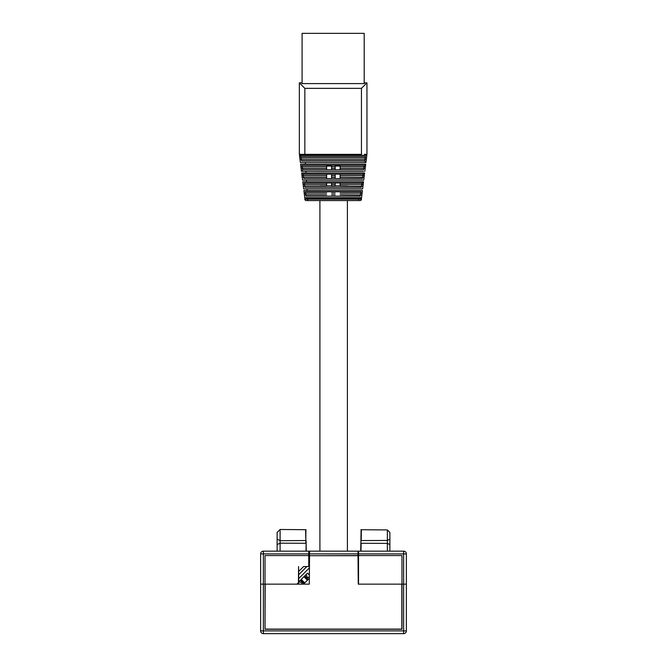 <?xml version="1.0" encoding="UTF-8"?>
<svg xmlns="http://www.w3.org/2000/svg" width="667" height="667" viewBox="0 0 667 667"><rect width="100%" height="100%" fill="white"/><g stroke="black" fill="none" stroke-linecap="round" stroke-linejoin="round"><path stroke-width="1" d="M340.12 185.86L340.12 182.958M340.12 178.556L340.12 174.154M340.12 169.751L340.12 166.058L335.168 166.058L335.168 169.751M365.458 156.553L300.834 156.553L365.458 156.553L365.116 157.929L366.483 158.096L366.825 155.353L299.466 155.353L299.808 158.096L301.176 157.929L300.834 156.553L299.466 155.353M365.533 154.36L366.95 154.352L366.95 82.85L364.199 82.85L366.95 82.85L361.447 88.352L304.844 88.352L304.844 154.352L299.341 154.352L299.341 82.85L304.844 88.352M301.726 160.955L364.566 160.955L365.933 162.498L360.939 162.498L365.933 162.498L366.275 159.746L364.907 159.58L365.116 157.929L301.176 157.929L301.384 159.58L364.907 159.58L364.566 160.955L301.726 160.955L301.384 159.58L300.017 159.746L300.358 162.498L305.353 162.498L305.453 164.149L365.724 164.149L365.174 168.551L363.807 168.376L364.015 166.733L365.383 166.9M362.081 193.305L361.531 197.699L304.761 197.699L304.419 194.947L305.778 194.781L306.128 196.156L360.163 196.156L360.714 193.13L362.081 193.305L362.423 190.554L361.789 190.587M347.407 187.352L361.264 187.352L361.814 184.334L363.182 184.501L362.631 188.903L303.66 188.903L303.318 186.151L304.677 185.976L305.027 187.352L319.91 187.352M340.12 193.13L360.714 193.13L361.064 191.754L305.228 191.754L305.578 193.13L304.21 193.305L303.869 190.554L362.423 190.554M364.282 175.696L363.732 180.098L302.56 180.098L302.218 177.347L303.577 177.18L303.927 178.556L362.364 178.556L362.915 175.529L364.282 175.696L364.624 172.953L301.667 172.953L302.009 175.696L303.377 175.529L303.026 174.154L323.095 174.154M340.12 175.529L362.915 175.529L363.265 174.154L344.122 174.154M334.217 174.154L333.383 174.154M366.95 154.352L364.465 154.344M364.199 83.592L364.199 33.35L302.093 33.35L302.093 83.592L364.199 83.592M299.341 82.85L302.093 82.85M340.12 166.733L364.015 166.733L364.357 165.358L301.934 165.358L302.276 166.733L300.909 166.9L300.567 164.149L305.453 164.149L300.567 164.149M363.757 171.336L301.459 171.302L301.117 168.551L302.485 168.376L302.826 169.751L363.465 169.751L363.807 168.376L340.12 168.376M360.939 162.498L305.353 162.498M302.218 177.347L302.009 175.696M364.624 172.953L363.265 174.154L303.026 174.154L301.667 172.953M359.838 180.098L360.88 180.115M305.027 180.123L306.453 180.098L306.553 181.749L363.523 181.749L363.182 184.501M303.927 178.556L323.095 178.556M333.383 178.556L334.217 178.556M344.122 178.556L362.364 178.556M302.768 181.749L306.553 181.749L302.768 181.749L303.11 184.501L304.477 184.334L304.127 182.958L362.164 182.958L363.523 181.749M340.12 184.334L361.814 184.334L362.164 182.958M361.447 88.352L361.447 154.352L304.844 154.352L304.902 155.353M364.832 171.302L365.174 168.551M305.027 187.352L361.264 187.352M362.973 186.151L340.12 185.976M361.873 194.947L340.12 194.781M304.844 199.183L361.447 199.183A1.376 1.376 0 0 1 360.072 200.559L306.22 200.559A1.376 1.376 0 0 1 304.844 199.183L304.844 198.357M361.447 199.183L361.447 198.357L306.128 198.357M358.696 200.559L358.696 198.357L359.613 198.357M366.483 158.096L366.275 159.746M360.163 198.357L361.447 198.357M364.074 177.347L340.12 177.18M303.318 186.151L303.11 184.501M304.419 194.947L304.21 193.305M300.017 159.746L299.808 158.096M301.117 168.551L300.909 166.9M306.678 198.357L307.595 198.357L307.595 200.559M347.407 185.86L319.91 185.86M347.407 200.559L347.407 551.15M304.719 582.916L303.493 584.15L303.844 583.792L300.342 580.29L299.275 581.357L300.342 582.433A0.975 0.975 0 0 1 301.709 583.792L302.059 584.15M298.541 570.402L299.716 570.402M309.338 578.197L308.321 577.18A0.975 0.975 0 0 1 306.953 575.821L305.886 574.746L304.819 575.821L308.321 579.323L309.338 578.297L307.445 580.198M309.388 572.645A1.376 1.376 0 0 0 309.38 573.72M309.38 573.77L308.729 574.479L307.445 573.195L305.886 574.746M406.378 553.91L358.529 553.91L358.529 551.159L357.979 551.159L403.627 551.159A2.751 2.751 0 0 1 406.378 553.91L406.378 630.899A2.751 2.751 0 0 1 403.627 633.65L263.373 633.65A2.751 2.751 0 0 1 260.622 630.899L260.622 553.91A2.751 2.751 0 0 1 263.373 551.159L308.754 551.159L308.754 566.558L303.527 566.558M357.979 551.709L358.529 551.709M297.732 583.358L297.715 584.15L297.732 583.358M296.94 584.15L298.432 582.65L298.574 566.558M308.754 555.561L265.024 555.561L265.024 629.248L401.976 629.248L401.976 555.561L358.529 555.561L358.529 584.15M309.571 551.15L358.529 551.159L357.979 551.159L358.004 553.893L309.546 553.893L309.571 551.15L308.754 551.159M387.36 551.159L387.36 529.94L361.189 529.715M389.878 532.458L387.36 529.94L389.878 532.458L389.878 544.572L387.36 543.388L361.139 543.28L360.997 551.159M360.914 529.715L361.372 529.715L361.189 540.562L387.36 540.445L389.878 539.136M306.278 551.159L306.136 543.28L306.003 551.159M306.086 529.706L305.628 529.706L305.811 540.562L305.903 529.706M306.086 540.562L306.136 543.28M305.811 529.706L280.098 529.481L280.098 551.159M277.122 551.159L277.122 532.458L280.098 529.481M277.122 539.136L280.098 540.679L305.811 540.562L305.861 543.28L280.098 543.171L277.122 544.572M360.722 551.159L361.097 529.715M309.438 566.558L308.754 566.558M389.878 544.572L389.878 551.159M360.864 543.28L360.914 540.562M358.012 555.544L309.538 555.694L358.012 555.694L358.004 553.893L358.529 553.91L358.529 555.561M304.819 575.821L300.342 580.29M303.844 583.792L308.321 579.323M260.622 584.15L309.288 584.15L309.538 555.694M358.012 555.694L358.262 584.15L406.378 584.15M265.024 629.248L265.166 584.15M401.834 584.15L401.834 629.106L265.166 629.106M298.716 584.15L298.574 567.65L298.716 584.15M309.546 553.893L309.538 555.544M309.388 572.594L309.288 584.15M358.121 567.65L358.162 572.594M358.529 562.223L358.071 562.206M303.552 566.558L298.533 571.586M306.828 566.558L298.499 574.896M298.466 578.814L309.43 567.85M331.582 185.86L331.582 182.958M331.582 178.556L331.582 174.154M331.582 169.751L331.582 166.058L326.63 166.058L326.63 169.751M299.275 581.357L298.441 582.199M297.941 583.141L298.282 583.475L297.332 583.842A1.376 1.376 0 0 0 297.274 583.817M326.63 184.334L304.477 184.334L304.677 185.976L326.63 185.976M331.582 185.976L335.168 185.976M326.63 193.13L305.578 193.13L305.778 194.781L326.63 194.781M331.582 194.781L335.168 194.781M326.63 175.529L303.377 175.529L303.577 177.18L326.63 177.18M335.168 166.733L331.582 166.733M326.63 166.733L302.276 166.733L302.485 168.376L326.63 168.376M331.582 168.376L335.168 168.376M335.168 184.334L331.582 184.334M335.168 175.529L331.582 175.529M331.582 177.18L335.168 177.18M335.168 193.13L331.582 193.13M305.903 171.302L306.003 172.953M307.003 188.903L307.103 190.554M307.554 197.699L307.595 198.357M263.373 551.159L263.373 630.899L403.627 630.899L403.627 551.159M308.754 553.91L260.622 553.91M307.996 579.648L304.494 576.146M300.675 579.965L304.169 583.467M304.744 582.891L301.251 579.39M303.919 576.722L307.42 580.223M406.378 630.899L403.627 630.899L403.627 633.65M263.373 633.65L263.373 630.899L260.622 630.899M335.168 185.86L335.168 182.958M335.168 178.556L335.168 174.154M302.826 169.751L301.459 171.302M364.365 165.358L365.724 164.149M319.91 200.559L319.91 551.15M326.63 185.86L326.63 182.958M326.63 178.556L326.63 174.154"/></g></svg>

